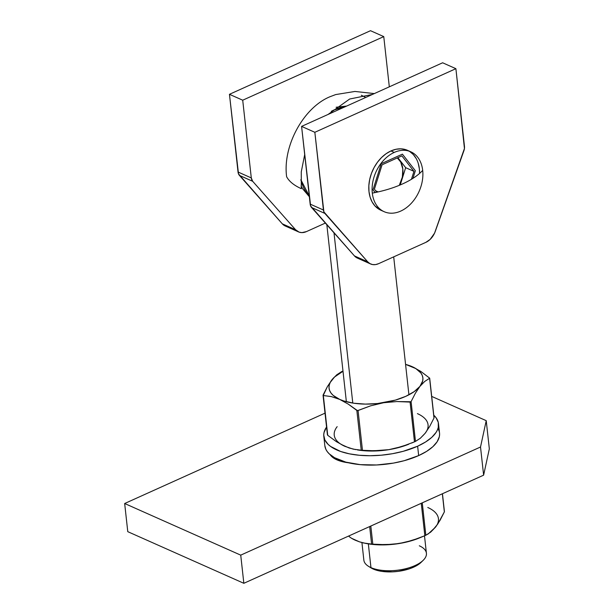 <?xml version="1.0" encoding="UTF-8"?>
<svg xmlns="http://www.w3.org/2000/svg" width="614" height="614" viewBox="0 0 614 614"><rect width="100%" height="100%" fill="white"/><g stroke="black" fill="none" stroke-linecap="round" stroke-linejoin="round"><path stroke-width="0.92" d="M298.496 231.892L285.234 225.99A15.734 11.359 114 0 1 282.31 223.834L295.572 229.736L299.095 232.13L301.919 232.614L306.447 231.601A15.734 11.359 -66 0 1 298.496 231.892A15.734 11.359 -66 0 1 295.572 229.736L252.684 181.307L239.422 175.404L252.684 181.307L295.572 229.736L282.31 223.834L239.422 175.404A7.867 5.679 114 0 1 238.032 172.02L251.295 177.922L252.684 181.307A7.867 5.679 -66 0 1 251.295 177.922L242.714 100.205L229.452 94.31L242.714 100.205L383.765 36.602L242.714 100.205L251.295 177.922L238.032 172.02L229.452 94.31L370.503 30.7L383.765 36.602L389.314 86.827L383.765 36.602L370.503 30.7L229.452 94.31L238.501 173.9L282.31 223.834L284.535 225.645L288.657 226.719M306.447 231.601L325.351 223.074L306.447 231.601M370.626 263.982L357.356 258.08A15.734 11.359 114 0 1 354.439 255.915L367.702 261.817L354.439 255.915L311.544 207.486L324.814 213.388L367.702 261.817A15.734 11.359 -66 0 0 370.626 263.982A15.734 11.359 -66 0 0 378.569 263.682L425.847 242.361A15.734 11.359 -66 0 0 435.295 231.332L463.931 150.653A7.867 5.679 -66 0 0 464.476 146.401L455.895 68.684L314.844 132.294L323.893 211.884L367.702 261.817L369.927 263.629L372.598 264.573L375.538 264.596L378.569 263.682L425.847 242.361L430.161 239.399L434.559 233.151L464.445 148.496L455.895 68.684L442.633 62.781L301.581 126.392L310.623 205.982L354.439 255.915L357.954 258.317L360.779 258.801M375.139 192.558L373.005 189.826L381.233 163.692L402.408 154.145L415.348 170.73L412.946 178.359L415.348 170.73L402.408 154.145L381.233 163.692L373.005 189.826L375.139 192.558M301.581 126.392L314.844 132.294L323.424 210.003L310.162 204.109L301.581 126.392L442.633 62.781L455.895 68.684L314.844 132.294L301.581 126.392M323.424 210.003L310.162 204.109A7.867 5.679 114 0 0 311.544 207.486L324.814 213.388A7.867 5.679 -66 0 1 323.424 210.003M375.63 190.77L378.178 191.898L375.63 190.77M380.956 210.272L375.039 206.02L372.145 201.998L370.104 197.14L368.991 191.637L368.845 185.697L369.666 179.541L371.439 173.424L374.079 167.568L377.495 162.196L381.547 157.522L386.091 153.723L390.941 150.944L394.257 152.418L390.941 150.944A32.78 23.662 114 0 0 369.352 181.199A32.78 23.662 114 0 0 380.857 210.226L384.172 211.7A32.78 23.662 -66 0 1 372.307 193.111A32.78 23.662 -66 0 1 394.257 152.418A32.78 23.662 -66 0 1 410.82 151.804A32.78 23.662 -66 0 1 422.685 170.393A72.222 31.437 173.7 0 1 402.469 183.962A72.222 31.437 173.7 0 1 372.307 193.111A32.78 23.662 114 0 0 400.735 211.086A32.78 23.662 -66 0 1 384.172 211.7M374.333 93.589L354.938 91.448L335.681 94.579L329.718 96.835C303.209 107.964 282.547 146.262 286.623 176.732C289.14 181.437 294.037 185.413 301.305 188.675L301.267 171.882L304.69 154.582M328.022 114.473L349.665 99.015L372.506 94.41M365.752 97.449L361.316 95.239M410.82 151.804L407.504 150.33A32.78 23.662 114 0 0 390.941 150.944L395.915 149.294L400.827 148.826L405.478 149.578L409.699 151.505L413.322 154.536L416.208 158.558M418.249 163.416L419.362 168.919L419.569 173.432A32.78 23.662 114 0 0 409.124 151.151M382.085 164.79L374.402 189.196L376.758 192.213L374.402 189.196L382.085 164.79L401.863 155.872L382.085 164.79M411.457 179.28L413.959 171.36L401.863 155.872L413.959 171.36L405.662 167.668L413.959 171.36L411.457 179.28M400.735 211.086A32.78 23.662 114 0 0 422.685 170.393A32.78 23.662 -66 0 1 400.735 211.086M397.864 157.675L405.662 167.668L400.228 184.944L405.662 167.668L397.864 157.675M399.284 185.336L402.362 177.078L402.815 168.957L400.689 161.996L397.289 157.936A22.027 15.903 -66 0 1 399.284 185.336M361.922 542.584L363.856 560.152A31.467 13.692 -6.3 0 0 370.956 567.605A31.467 13.692 173.7 0 1 368.484 566.3L370.963 567.85A28.843 12.556 -6.3 0 0 373.228 569.04L370.956 567.605L368.339 543.874L370.956 567.605A31.467 13.692 -6.3 0 0 406.407 568.533A31.467 13.692 -6.3 0 0 426.415 553.245L424.497 535.861M352.789 403.068L334.001 232.836L352.789 403.068M309.264 195.996L300.852 179.71A51.139 36.909 114 0 0 309.264 195.996M331.268 111.341L333.993 109.99L344.792 106.905A51.139 36.909 114 0 0 333.993 109.99A51.139 36.909 114 0 0 331.268 111.341M370.902 567.812L377.211 570.429L381.9 571.388L392.622 571.849L398.248 571.342L408.962 568.955L413.636 567.159L417.604 565.057L421.196 562.27M419.316 545.792A31.467 13.692 173.7 0 1 423.246 560.26A31.467 13.692 173.7 0 1 370.956 567.605L373.228 569.04A28.843 12.556 -6.3 0 0 421.158 562.309L423.246 560.26M337.163 426.661A47.201 20.546 -6.3 0 0 344.876 446.332L336.311 441.612L327.73 435.303L323.34 395.531L331.33 396.598L339.695 399.399L348.261 404.127L356.841 410.436L361.232 450.208L353.242 449.141L344.876 446.332L336.311 441.612L327.73 435.303L323.34 395.531L331.33 396.598L339.695 399.399A47.201 20.546 173.7 0 1 331.982 379.728L336.748 374.801L341.63 371.623L336.748 374.801L331.982 379.728L327.392 386.62L323.233 395.508M323.34 395.531L323.125 394.979L327.392 386.62L331.982 379.728A47.201 20.546 173.7 0 1 343.003 371.278L334.507 377.034L330.209 382.468L329.211 385.224L329.02 387.941L329.634 390.573L331.03 393.075L333.202 395.408L339.695 399.399L343.901 400.996L353.879 403.237L365.361 404.104L377.564 403.536L395.408 400.105L405.808 396.322L414.181 391.632L419.945 386.367L422.716 380.864L422.908 378.147L422.302 375.515L420.897 373.013L415.816 368.561L405.562 364.371A47.201 20.546 173.7 0 1 412.232 366.688L420.813 371.416L429.685 378.163L420.813 371.416L412.232 366.688A47.201 20.546 173.7 0 1 419.945 386.367L424.711 381.44L429.593 378.27L433.991 418.042L429.685 426.461L425.126 433.3L420.329 438.25L415.478 441.397L411.088 401.617L415.363 393.259L419.945 386.367L424.711 381.44L429.593 378.27L433.991 418.042L429.685 426.461L425.126 433.3L420.329 438.25L415.478 441.397L411.088 401.617L415.363 393.259L419.945 386.367A47.201 20.546 173.7 0 1 383.681 402.723L396.92 401.548L410.083 402.078L414.473 441.85L401.901 446.555L388.862 449.655L375.622 450.829L362.46 450.3L358.062 410.528L370.633 405.823L383.681 402.723A47.201 20.546 173.7 0 1 339.695 399.399L348.261 404.127L357.501 410.651L370.633 405.823L383.681 402.723L396.92 401.548L411.012 401.748M412.232 366.688L405.555 364.302L412.232 366.688M342.98 371.025L341.722 371.585M361.232 450.208L362.46 450.3L358.062 410.528L356.841 410.436L361.232 450.208L357.379 449.909A47.201 20.546 -6.3 0 0 388.862 449.655L382.23 450.484L369.029 450.745M355.659 449.617L349.113 447.982L341.292 444.459M362.46 450.3L361.362 450.216M357.31 449.893L370.541 451.037L388.862 449.655A47.201 20.546 -6.3 0 0 408.686 444.244L395.447 448.335L388.862 449.655L400.589 447.038L408.763 444.214M411.088 401.617L410.083 402.078L414.473 441.85L415.478 441.397L411.587 443.062M422.601 435.986L425.126 433.3A47.201 20.546 -6.3 0 0 417.413 413.621M433.991 418.042L434.044 417.65L433.991 418.042M323.064 395.37L323.125 394.979M341.63 371.623L342.643 371.171M351.653 538.332L359.474 541.847L355.237 540.205A47.201 20.546 -6.3 0 1 348.591 536.06M371.6 544.073L369.666 526.559L371.6 544.073L363.603 543.006L359.474 541.847L366.021 543.482L372.821 544.165L370.818 526.037L372.821 544.165L371.723 544.081M432.962 529.851L437.805 523.972L444.352 511.907L442.349 493.779L444.352 511.907L440.046 520.327L435.495 527.165L428.265 533.888L424.834 535.715L421.258 503.296L424.834 535.715L412.263 540.42L399.223 543.52L385.983 544.695L372.821 544.165M366.021 543.482L367.748 543.774A47.201 20.546 -6.3 0 0 399.223 543.52A47.201 20.546 -6.3 0 0 419.047 538.11L425.84 535.262L422.263 502.843L425.84 535.262L430.69 532.115L435.495 527.165A47.201 20.546 -6.3 0 0 427.781 507.486M421.948 536.928L412.263 540.42L399.223 543.52L392.592 544.349L379.391 544.61M367.671 543.758L380.903 544.902L393.106 544.334L405.202 542.369L419.132 538.079M444.352 511.907L444.406 511.516L444.352 511.907M417.627 446.201A57.693 25.113 173.7 0 1 357.885 455.127A57.693 25.113 173.7 0 1 323.801 436.308A57.693 25.113 173.7 0 1 326.556 427.045L324.008 432.64L323.739 435.134L324.852 439.962L328.137 444.398L330.555 446.416L340.609 451.467L349.312 453.815L359.244 455.258L370.019 455.726L381.225 455.204L392.423 453.715L403.183 451.313L417.627 446.201L418.664 455.588L417.627 446.201L425.571 441.996L431.811 437.321L436.109 432.363L437.467 429.838L438.289 427.313L438.273 422.371L436.063 417.72L433.783 415.202A57.693 25.113 173.7 0 1 438.488 423.645A57.693 25.113 173.7 0 1 417.627 446.201M323.801 436.308L324.837 445.695A57.693 25.113 -6.3 0 0 358.921 464.514A57.693 25.113 -6.3 0 0 418.664 455.588L404.219 460.7L393.459 463.102L376.628 464.975L360.28 464.644L345.82 462.135L334.492 457.668L329.173 453.784L327.27 451.628L325.888 449.348L324.837 445.664M438.473 429.386L439.309 431.757M439.593 434.205L439.325 436.7L437.145 441.75L432.847 446.708L426.607 451.382L418.664 455.588A57.693 25.113 -6.3 0 0 439.524 433.031L438.488 423.645M489.335 448.826L483.625 475.167L243.842 583.3L127.773 531.67L124.665 503.511L325.021 413.153L124.665 503.511L240.734 555.14L124.665 503.511L127.773 531.67L243.842 583.3L240.734 555.14L243.842 583.3L483.625 475.167L480.516 447.007L240.734 555.14L480.516 447.007L483.625 475.167L489.335 448.826L486.227 420.667L480.516 447.007L486.227 420.667L431.711 396.414L486.227 420.667L489.335 448.826M330.125 454.652L333.072 457.676L336.848 459.809L341.645 461.482L348.414 462.787A34.745 15.12 173.7 0 1 330.125 454.652M344.185 461.674L344.231 462.104L344.185 461.674M326.832 224.739L346.365 401.717M309.341 196.71L302.71 188.882L301.06 186.042M336.111 107.258L346.664 106.061M408.924 394.81L393.697 256.867M434.06 417.72L429.685 378.117M327.423 434.912L323.048 395.301M444.421 511.585L442.448 493.733"/></g></svg>
